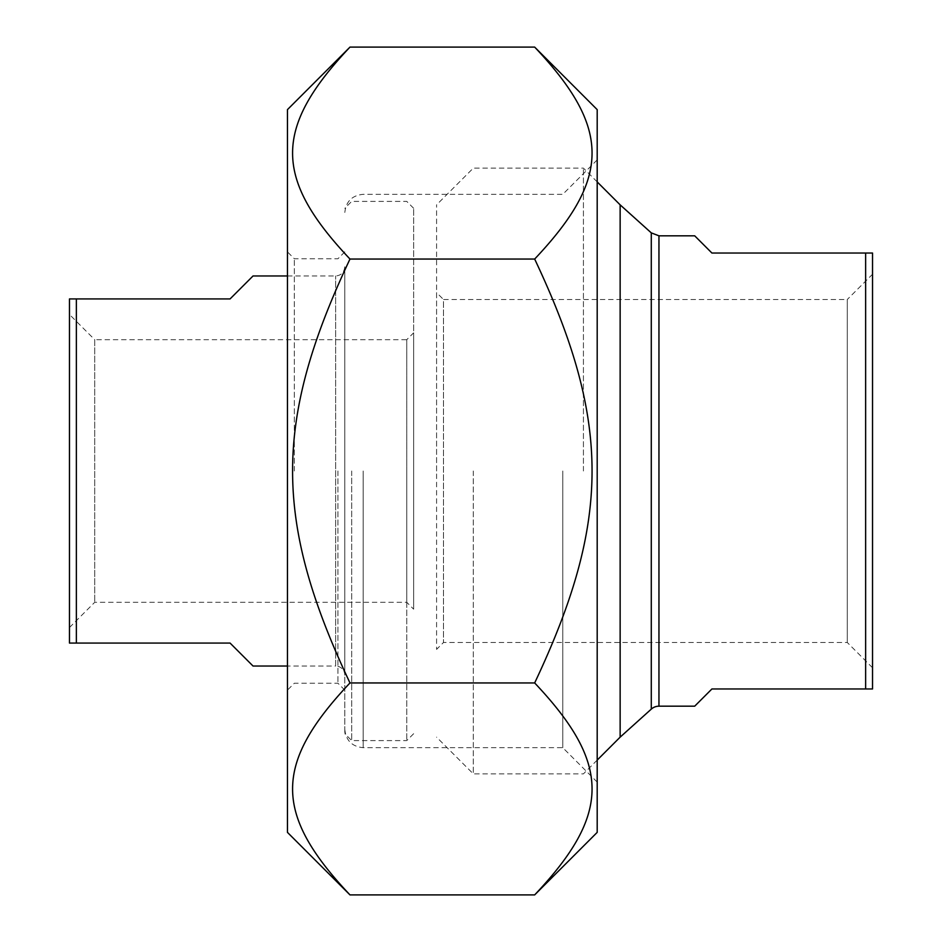 <?xml version="1.0" encoding="UTF-8"?>
<svg xmlns="http://www.w3.org/2000/svg" width="942" height="942" viewBox="0 0 942 942"><rect width="100%" height="100%" fill="white"/><g stroke="black" fill="none" stroke-linecap="round" stroke-linejoin="round"><path stroke-width="0.71" stroke-dasharray="4.71 3.53" d="M597.193 832.375L597.193 109.625M534.667 47.1C611.181 128.147 611.181 178.003 534.667 259.05C611.181 421.145 611.181 520.855 534.667 682.95C611.181 763.997 611.181 813.853 534.667 894.9M349.977 894.9C273.451 813.853 273.451 763.997 349.977 682.95C273.451 520.855 273.451 421.145 349.977 259.05C273.451 178.003 273.451 128.147 349.977 47.1M287.451 109.625L287.451 832.375M534.667 259.05L349.977 259.05M534.667 682.95L349.977 682.95M344.807 471L344.807 733.712L344.807 471M562.774 471L562.774 747.677L562.774 471M294.328 471L294.328 258.767L294.328 471M287.451 471L287.451 690.121L287.451 471M337.919 471L337.919 683.233L337.919 471M597.193 471L597.193 782.096L597.193 471M694.701 235.818L711.917 253.033L872.528 253.033L872.528 688.967L711.917 688.967L694.701 706.182M865.639 688.967L865.639 253.033M436.582 292.609L436.582 649.391L436.582 292.609L443.47 299.497L443.47 642.503L443.47 299.497L847.282 299.497L847.282 642.503L847.282 299.497L872.528 274.252L872.528 667.748L872.528 274.252M436.582 471L436.582 204.85L436.582 471M620.142 204.85L620.142 737.15M872.528 667.748L847.282 642.503L443.47 642.503L436.582 649.391M583.428 471L583.428 168.135L583.428 471M473.296 471L473.296 773.865L473.296 471M253.033 666.029L230.084 643.08L69.472 643.08L69.472 298.92L230.084 298.92L253.033 275.971M76.361 298.92L76.361 643.08M413.644 332.82L413.644 609.18L413.644 332.82L406.756 339.697L406.756 602.303L406.756 339.697L94.718 339.697L94.718 602.303L94.718 339.697L69.472 314.463L69.472 627.537L69.472 314.463M413.644 471L413.644 208.288L413.644 471M406.756 471L406.756 740.6L406.756 471M351.696 471L351.696 740.6L351.696 471M344.807 675.202L344.807 266.798L344.807 675.202A9.173 9.173 0 0 0 335.635 666.029L335.635 275.971L335.635 666.029L287.451 666.029M69.472 627.537L94.718 602.303L406.756 602.303L413.644 609.18M363.165 471L363.165 747.677L363.165 471M658.953 235.818L658.953 706.182M651.287 709.126L651.287 232.874M597.193 782.096L562.774 747.677L363.165 747.677C352.014 746.582 345.891 740.471 344.807 729.32M597.193 159.905L562.774 194.323L363.165 194.323C352.014 195.418 345.891 201.529 344.807 212.68M344.807 251.879L337.919 258.767L294.328 258.767L287.451 251.879M344.807 690.121L337.919 683.233L294.328 683.233L287.451 690.121M597.193 181.9L583.428 168.135L473.296 168.135L436.582 204.85M597.193 760.1L583.428 773.865L473.296 773.865L436.582 737.15M287.451 275.971L335.635 275.971C341.157 275.476 344.207 272.426 344.807 266.798M413.644 208.288L406.756 201.4L351.696 201.4L344.807 208.288M413.644 733.712L406.756 740.6L351.696 740.6L344.807 733.712"/><path stroke-width="1.41" d="M534.667 47.1L597.193 109.625L597.193 832.375L534.667 894.9C611.181 813.853 611.181 763.997 534.667 682.95C611.181 520.855 611.181 421.145 534.667 259.05C611.181 178.003 611.181 128.147 534.667 47.1L349.977 47.1C273.451 128.147 273.451 178.003 349.977 259.05C273.451 421.145 273.451 520.855 349.977 682.95C273.451 763.997 273.451 813.853 349.977 894.9L287.451 832.375L287.451 109.625L349.977 47.1M534.667 894.9L349.977 894.9M534.667 682.95L349.977 682.95M534.667 259.05L349.977 259.05M658.953 706.182L694.701 706.182L711.917 688.967L872.528 688.967L872.528 253.033L711.917 253.033L694.701 235.818L658.953 235.818L658.953 706.182A11.469 11.469 0 0 0 651.287 709.126L620.142 737.15L620.142 204.85L597.193 181.9M865.639 253.033L865.639 688.967M287.451 275.971L253.033 275.971L230.084 298.92L69.472 298.92L69.472 643.08L230.084 643.08L253.033 666.029L287.451 666.029M76.361 643.08L76.361 298.92M658.953 235.818L651.287 232.874L651.287 709.126M651.287 232.874L620.142 204.85M620.142 737.15L597.193 760.1"/></g></svg>
